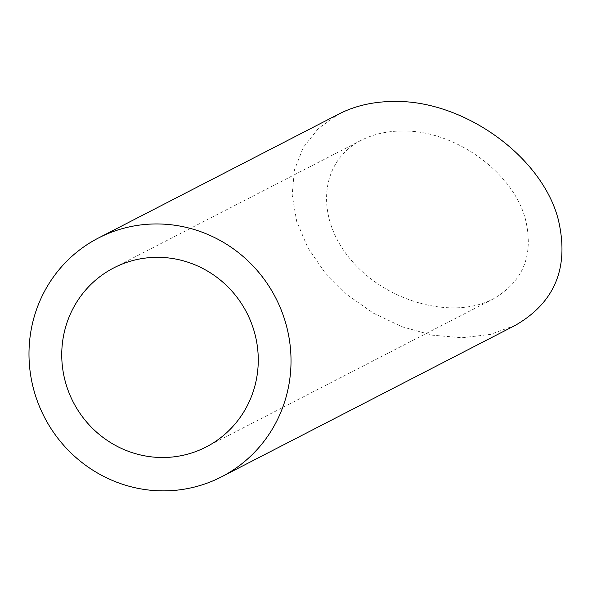 <?xml version="1.0" encoding="UTF-8"?>
<svg xmlns="http://www.w3.org/2000/svg" width="592" height="592" viewBox="0 0 592 592"><rect width="100%" height="100%" fill="white"/><g stroke="black" fill="none" stroke-linecap="round" stroke-linejoin="round"><path stroke-width="0.44" stroke-dasharray="2.96 2.22" d="M402.183 130.995C454.404 129.87 513.175 171.991 525.474 219.358C533.969 255.093 523.269 281.592 493.373 298.871C452.525 320.383 385.488 301.794 350.412 259.229C314.729 216.975 319.747 161.231 361.12 140.341C373.167 134.206 386.857 131.084 402.183 130.995M515.417 325.289L490.405 334.399L462.234 337.743L432.308 335.168L402.123 326.799L373.204 313.057L346.993 294.624L324.801 272.431L307.751 247.589L296.696 221.349L292.182 195.012L294.446 169.919L303.363 147.312L318.496 128.323L339.083 113.923M361.127 140.341L113.827 267.865M493.373 298.871L206.186 446.96"/><path stroke-width="0.89" d="M258.23 357.168A100.758 97.591 -117.3 0 0 113.827 267.865A100.758 97.591 -117.3 0 0 73.267 402.138A100.758 97.591 -117.3 0 0 206.186 446.96A100.758 97.591 -117.3 0 0 258.23 357.168M290.968 357.087A134.34 130.122 -117.3 0 0 98.435 238.014A134.34 130.122 -117.3 0 0 44.356 417.049A134.34 130.122 -117.3 0 0 221.578 476.812A134.34 130.122 -117.3 0 0 290.968 357.087M98.435 238.014L339.083 113.923C355.141 105.739 373.389 101.58 393.828 101.454C463.455 99.952 541.813 156.118 558.212 219.277C569.541 266.918 555.274 302.26 515.417 325.289L221.578 476.812"/></g></svg>
